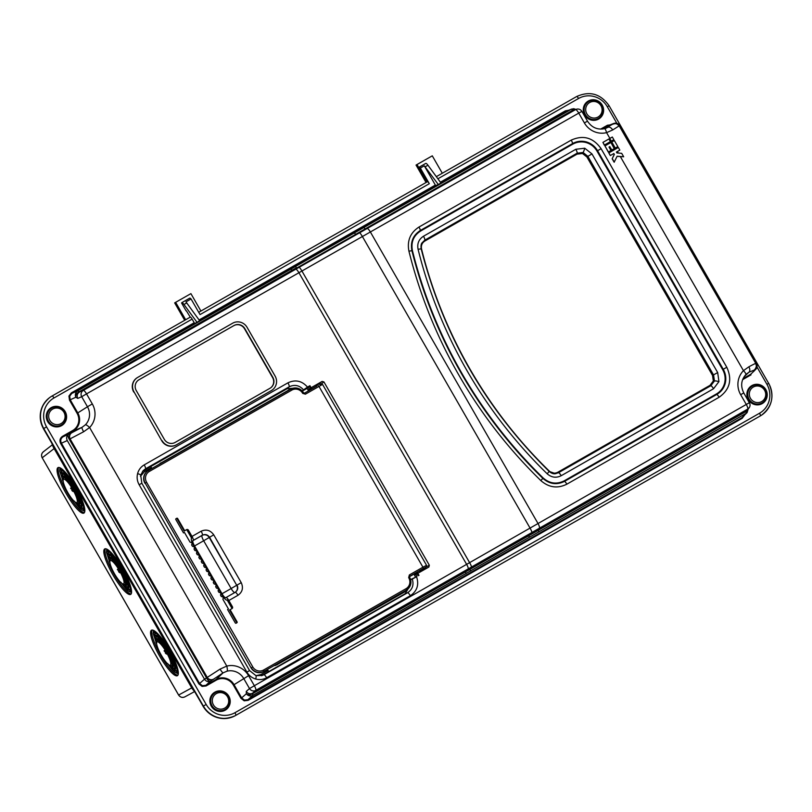 <?xml version="1.0" encoding="UTF-8"?>
<svg xmlns="http://www.w3.org/2000/svg" width="812" height="812" viewBox="0 0 812 812"><rect width="100%" height="100%" fill="white"/><g stroke="black" fill="none" stroke-linecap="round" stroke-linejoin="round"><path stroke-width="1.22" d="M166.196 651.904A13.398 2.943 60.3 0 1 169.627 665.18A13.398 2.943 60.3 0 1 161.263 655.122A13.398 2.943 60.3 0 1 156.675 642.505A13.398 2.943 60.3 0 1 166.196 651.904M119.445 570.603A13.398 2.943 60.3 0 1 122.886 583.879A13.398 2.943 60.3 0 1 114.512 573.83A13.398 2.943 60.3 0 1 109.935 561.214A13.398 2.943 60.3 0 1 119.445 570.603M156.645 643.764L155.457 639.846A16.747 3.674 60.3 0 1 155.539 639.348A16.747 3.674 60.3 0 1 167.424 651.102A16.747 3.674 60.3 0 1 171.718 667.687A16.747 3.674 60.3 0 1 171.403 667.576A16.078 3.532 -119.7 0 0 172.185 666.723A16.078 3.532 -119.7 0 0 167.505 653.051M109.894 562.462L108.706 558.544A16.747 3.674 60.3 0 1 108.788 558.057A16.747 3.674 60.3 0 1 120.683 569.801A16.747 3.674 60.3 0 1 124.977 586.396A16.747 3.674 60.3 0 1 124.662 586.274A16.078 3.532 -119.7 0 0 125.444 585.422A16.078 3.532 -119.7 0 0 120.765 571.749M156.675 644.017L154.31 636.659A20.097 4.415 60.3 0 1 154.392 636.202A20.097 4.415 60.3 0 1 168.663 650.29A20.097 4.415 60.3 0 1 173.809 670.204A20.097 4.415 60.3 0 1 173.545 670.113A19.427 4.263 -119.7 0 0 174.57 669.068A19.427 4.263 -119.7 0 0 168.947 652.604M109.924 562.716L107.56 555.367A20.097 4.415 60.3 0 1 107.641 554.9A20.097 4.415 60.3 0 1 121.912 568.999A20.097 4.415 60.3 0 1 127.068 588.903A20.097 4.415 60.3 0 1 126.794 588.812A19.427 4.263 -119.7 0 0 127.819 587.776A19.427 4.263 -119.7 0 0 122.196 571.313M156.706 644.21L153.163 633.482A23.447 5.146 60.3 0 1 153.245 633.045A23.447 5.146 60.3 0 1 156.32 632.375M177.94 675.168A26.126 5.735 60.3 0 1 160.766 655.446A26.126 5.735 60.3 0 1 152.169 630.051M109.955 562.909L106.413 552.19A23.447 5.146 60.3 0 1 106.494 551.744A23.447 5.146 60.3 0 1 109.569 551.084M131.189 593.866A26.126 5.735 60.3 0 1 114.025 574.155A26.126 5.735 60.3 0 1 105.418 548.75M169.261 649.803A26.177 5.745 -119.7 0 0 151.499 630.203A26.177 5.745 -119.7 0 0 159.629 656.106A26.177 5.745 -119.7 0 0 177.463 675.655A26.177 5.745 -119.7 0 0 169.261 649.803M122.51 568.512A26.177 5.745 -119.7 0 0 104.758 548.912A26.177 5.745 -119.7 0 0 112.878 574.805A26.177 5.745 -119.7 0 0 130.712 594.364A26.177 5.745 -119.7 0 0 122.51 568.512M72.694 489.311A13.398 2.943 60.3 0 1 76.135 502.587A13.398 2.943 60.3 0 1 67.772 492.529A13.398 2.943 60.3 0 1 63.184 479.912A13.398 2.943 60.3 0 1 72.694 489.311M63.143 481.161L61.966 477.243A16.747 3.674 60.3 0 1 62.037 476.756A16.747 3.674 60.3 0 1 73.933 488.499A16.747 3.674 60.3 0 1 78.226 505.094A16.747 3.674 60.3 0 1 77.911 504.983A16.078 3.532 -119.7 0 0 78.693 504.13A16.078 3.532 -119.7 0 0 74.014 490.458M63.174 481.414L60.809 474.066A20.097 4.415 60.3 0 1 60.89 473.599A20.097 4.415 60.3 0 1 75.161 487.697A20.097 4.415 60.3 0 1 80.317 507.612A20.097 4.415 60.3 0 1 80.043 507.51A19.427 4.263 -119.7 0 0 81.068 506.475A19.427 4.263 -119.7 0 0 75.455 490.012M63.204 481.607L59.662 470.889A23.447 5.146 60.3 0 1 59.743 470.442A23.447 5.146 60.3 0 1 62.818 469.783M84.438 512.575A26.126 5.735 60.3 0 1 67.274 492.854A26.126 5.735 60.3 0 1 58.667 467.458M75.77 487.21A26.177 5.745 -119.7 0 0 58.007 467.61A26.177 5.745 -119.7 0 0 66.127 493.503A26.177 5.745 -119.7 0 0 83.971 513.062A26.177 5.745 -119.7 0 0 75.77 487.21M166.49 651.051L166.582 651.305A16.078 3.532 -119.7 0 1 167.089 652.29M165.343 649.945L166.348 650.788L166.308 650.229L166.643 651.204L165.689 650.442L166.237 651.498L165.343 649.945L166.074 650.077M166.206 649.458L166.643 651.204M167.15 652.269L167.678 652.797L167.424 651.478L168.317 653.021L167.008 652.858L167.445 652.381M165.618 649.783A16.078 3.532 -119.7 0 0 156.645 639.521A16.078 3.532 -119.7 0 0 155.457 639.846M119.74 569.76L118.674 568.867L119.334 568.776M118.593 568.654L119.668 569.516L119.465 568.156L120.237 569.709L118.938 569.151L119.679 569.791M120.044 571.161L120.937 571.506L120.673 570.176L121.232 571.922L120.115 571.374L120.694 571.08M120.349 570.998A16.078 3.532 -119.7 0 0 119.79 570.024M118.877 568.491A16.078 3.532 -119.7 0 0 109.904 558.22A16.078 3.532 -119.7 0 0 108.706 558.544M166.582 649.143L167.353 650.199L167.607 648.747L168.226 650.199L167.587 650.585L167.11 649.184M168.916 652.33L167.851 651.437L168.51 651.346M167.769 651.224L168.845 652.087L168.642 650.737L169.414 652.29L168.114 651.721L168.855 652.361M168.074 651.041A19.427 4.263 -119.7 0 0 167.759 650.493M166.866 648.981A19.427 4.263 -119.7 0 0 155.792 636.202A19.427 4.263 -119.7 0 0 154.31 636.659M119.831 567.842L120.612 568.897L120.856 567.446L121.475 568.897L120.836 569.293L119.831 567.903L120.369 567.892M122.165 571.029L121.1 570.136L121.759 570.044M121.018 569.922L122.094 570.785L121.891 569.435L122.663 570.988L121.364 570.42L122.115 571.069M121.333 569.75A19.427 4.263 -119.7 0 0 121.008 569.192M120.115 567.679A19.427 4.263 -119.7 0 0 109.041 554.9A19.427 4.263 -119.7 0 0 107.56 555.367M169.109 649.316L168.815 649.783L168.206 649.103L167.81 648.331L168.348 648.382M170.236 651.539L169.332 651.062L169.779 650.716M178.041 670.407A23.447 5.146 60.3 0 1 175.91 672.722A23.447 5.146 60.3 0 1 175.676 672.64A22.777 5.004 -119.7 0 0 176.945 671.422A22.777 5.004 -119.7 0 0 169.982 651.437M169.556 650.676A22.777 5.004 -119.7 0 0 168.987 649.681M168.094 648.169A22.777 5.004 -119.7 0 0 154.93 632.883A22.777 5.004 -119.7 0 0 153.163 633.482M122.358 568.024L122.074 568.481L121.455 567.811L121.069 567.04L121.597 567.081M123.485 570.237L122.582 569.76L123.028 569.425M131.29 589.106A23.447 5.146 60.3 0 1 129.159 591.42A23.447 5.146 60.3 0 1 128.925 591.339A22.777 5.004 -119.7 0 0 130.194 590.121A22.777 5.004 -119.7 0 0 123.241 570.146M122.815 569.385A22.777 5.004 -119.7 0 0 122.247 568.39M121.353 566.877A22.777 5.004 -119.7 0 0 108.179 551.581A22.777 5.004 -119.7 0 0 106.413 552.19M72.989 488.459L71.923 487.565L72.583 487.474M71.842 487.352L72.918 488.215L72.715 486.865L73.486 488.418L72.187 487.85L72.928 488.499M73.293 489.869L74.186 490.204L73.922 488.885L74.826 490.428L73.516 490.265L73.943 489.788M73.598 489.697A16.078 3.532 -119.7 0 0 73.039 488.733M72.126 487.19A16.078 3.532 -119.7 0 0 63.153 476.918A16.078 3.532 -119.7 0 0 61.966 477.243M73.08 486.54L73.862 487.606L74.105 486.155L74.734 487.606L74.085 487.992L73.08 486.611L73.618 486.591M75.425 489.737L74.349 488.844L75.008 488.753M74.278 488.621L75.354 489.494L75.14 488.134L75.912 489.687L74.623 489.128L75.364 489.768M74.582 488.448A19.427 4.263 -119.7 0 0 74.257 487.9M73.364 486.388A19.427 4.263 -119.7 0 0 62.291 473.599A19.427 4.263 -119.7 0 0 60.809 474.066M75.384 487.149L74.846 485.789M76.744 488.936L75.831 488.459L76.287 488.124M84.539 507.815A23.447 5.146 60.3 0 1 82.408 510.119A23.447 5.146 60.3 0 1 82.185 510.048A22.777 5.004 -119.7 0 0 83.453 508.83A22.777 5.004 -119.7 0 0 76.49 488.844M76.064 488.083A22.777 5.004 -119.7 0 0 75.496 487.088M74.602 485.576A22.777 5.004 -119.7 0 0 61.438 470.28A22.777 5.004 -119.7 0 0 59.662 470.889M190.911 293.629L174.671 302.876L190.911 293.629L200.919 311.037M427.031 181.949L417.023 164.542L416.048 165.069L432.278 155.833L442.296 173.24M417.023 164.542L432.278 155.833M49.441 397.758A24.106 23.416 57.1 0 0 49.37 397.809A24.106 23.416 57.1 0 0 43.503 428.685L43.635 428.604A24.116 23.426 -122.9 0 1 50.882 396.743A24.116 23.426 -122.9 0 1 50.953 396.692A24.116 23.426 57.1 0 0 49.512 397.707A24.116 23.426 57.1 0 0 43.635 428.604L203.244 706.176A24.116 23.426 57.1 0 0 235.257 715.666A24.116 23.426 57.1 0 0 235.622 715.463L760.194 415.988A24.116 23.426 57.1 0 0 761.351 415.287A24.116 23.426 -122.9 0 1 761.28 415.328A24.116 23.426 -122.9 0 1 760.194 415.988L235.622 715.463L760.194 415.988M185.654 319.745L175.646 302.338M82.185 510.048C80.51 509.266 77.881 506.262 74.288 501.055M80.043 507.51L74.937 501.907A21.63 4.75 60.3 0 1 74.937 501.907M77.911 504.983L75.14 502.049M71.76 489.271L70.695 488.367L71.354 488.286M70.614 488.154L71.689 489.027L71.486 487.667L72.248 489.22L70.959 488.662L71.7 489.301M72.958 491.341L71.882 490.448L72.542 490.367M71.811 490.235L72.887 491.098L72.674 489.748L73.445 491.301L72.156 490.732L72.897 491.382M128.925 591.339C127.261 590.557 124.632 587.563 121.029 582.346M175.676 672.64C174.012 671.859 171.383 668.865 167.779 663.648M126.794 588.812L121.688 583.209A21.63 4.75 60.3 0 1 121.688 583.199M173.545 670.113L168.439 664.5A21.63 4.75 60.3 0 1 168.439 664.5M124.662 586.274L121.891 583.351M171.403 667.576L168.632 664.652M118.511 570.562L117.435 569.669L118.095 569.577M117.364 569.456L118.44 570.318L118.227 568.968L118.999 570.521L117.71 569.953L118.45 570.603M119.709 572.643L118.633 571.749L119.293 571.658M118.552 571.536L119.638 572.399L119.425 571.049L120.196 572.602L118.897 572.034L119.648 572.673M165.252 651.863L164.186 650.97L164.846 650.879M164.105 650.757L165.181 651.62L164.978 650.26L165.749 651.813L164.45 651.254L165.191 651.894M166.45 653.944L165.384 653.051L166.044 652.96M165.303 652.828L166.379 653.701L166.176 652.341L166.947 653.893L165.648 653.335L166.389 653.975M43.828 451.462C41.585 453.086 41.047 455.197 42.204 457.785L178.63 695.031C180.284 697.346 182.385 697.944 184.923 696.838L194.535 691.601M54.13 448.589L42.173 457.806C41.087 455.441 41.463 453.441 43.31 451.807L52.272 444.885M52.029 443.646L53.359 447.016L192.261 688.586L194.515 691.428M52.272 443.931L52.506 444.479M52.973 445.28L43.452 428.726L53.856 446.691L53.267 447.087L192.17 688.657L192.769 688.261L203.386 706.095L43.767 428.513L203.244 706.176A24.116 23.426 -122.9 0 0 235.622 715.463M426.067 182.497L416.048 165.069M184.689 320.293L174.671 302.876M72.674 489.748L73.11 490.326M72.775 490.519L73.11 491.493M71.101 487.85L71.913 488.245M71.578 488.438L71.913 489.413M73.587 489.078L74.734 490.184M72.339 487.048L73.151 487.433M72.806 487.636L73.141 488.611M74.765 488.316L75.577 488.712M75.242 488.905L75.577 489.89M73.628 486.195L74.724 487.332M74.318 485.738L75.404 486.469M119.049 571.222L119.861 571.618M119.516 571.821L119.851 572.795M117.852 569.151L118.664 569.537M118.329 569.74L118.664 570.714M120.48 570.531L121.14 571.678M119.465 568.156L119.902 568.735M119.557 568.928L119.892 569.912M121.516 569.618L122.328 570.014M121.983 570.207L122.318 571.181M120.379 567.486L121.465 568.633M121.069 567.04L122.145 567.771M165.831 652.543L166.612 652.919M166.267 653.112L166.602 654.096M164.603 650.442L165.415 650.838M165.069 651.031L165.404 652.016M167.231 651.833L167.891 652.98M168.642 650.737L169.079 651.305M168.734 651.498L169.069 652.483M167.12 648.788L168.216 649.925M167.81 648.331L168.896 649.072M68.929 396.063L71.344 392.886L71.801 393.384L69.69 396.165L70.187 399.697L77.779 412.912L87.463 406.751L81.687 396.713L77.79 398.408L75.841 397.241L69.487 400.103L68.929 396.063L69.69 396.165M202.107 686.424L198.889 683.907L199.59 683.501L202.391 685.714L205.872 685.298L216.033 679.502L223.117 672.833L210.531 681.217L205.872 685.298L206.075 685.967L202.107 686.424L202.391 685.714M744.543 415.226L742.158 418.322L248.137 700.35L244.168 700.817L240.951 698.29L241.641 697.884L244.453 700.096L247.934 699.69L741.945 417.662L747.111 412.567L748.238 408.822M296.512 388.014L287.143 388.684L150.788 466.535L151.184 467.864L144.343 471.772L140.466 476.279M142.486 471.457L150.778 466.545L151.895 468.463M426.351 566.867L429.335 565.223L428.878 567.03L417.063 573.749L422.879 570.42L422.149 569.385L419.246 571.161M256.074 675.726L263.88 674.762L407.583 592.73C412.486 589.421 414.049 584.853 412.273 579.047L416.556 576.743C419.195 584.772 417.124 591.095 410.344 595.714L266.64 677.746C263.2 679.644 259.556 680.07 255.709 679.025C251.893 677.868 248.949 675.554 246.878 672.082L139.146 484.734C137.187 481.201 136.67 477.497 137.593 473.629C138.639 469.793 140.852 466.88 144.231 464.88L287.935 382.838C295.365 379.346 301.891 380.767 307.494 387.091L309.93 385.7L311.087 387.72L310.397 388.248L316.254 384.989L316.842 386.106L313.808 387.821M144.231 464.88A4.019 0.954 60.3 0 1 145.47 468.849L143.206 470.615L140.649 475.203A4.019 0.71 14.4 0 0 140.689 475.142L143.206 470.615M246.878 672.082L249.568 670.59L141.836 483.241L139.146 484.734M586.416 141.938C581.565 140.618 576.946 141.166 572.582 143.562L572.805 144.14L420.565 231.055C413.541 235.622 410.821 242.138 412.425 250.603A465.641 452.396 57.1 0 0 543.167 477.963C549.653 483.617 556.667 484.581 564.208 480.846L716.448 393.942C720.589 391.485 723.299 387.913 724.578 383.223C725.715 378.504 725.075 373.967 722.67 369.643L723.259 369.298L597.581 150.738C594.973 146.343 591.258 143.409 586.416 141.938L586.193 142.567C581.493 141.298 577.027 141.826 572.805 144.14M716.448 393.942L716.823 394.409C721.107 391.892 723.908 388.197 725.228 383.345C726.405 378.463 725.755 373.774 723.259 369.298L726.781 367.247C732.424 379.6 729.856 389.608 719.097 397.261L566.847 484.175C557.57 488.783 548.912 487.596 540.863 480.602A469.884 456.517 -122.9 0 1 408.933 251.182C406.944 240.758 410.293 232.709 418.982 227.035L571.232 140.121C583.29 134.741 593.247 137.593 601.103 148.697L726.781 367.247M421.905 243.062L424.656 240.362L576.845 153.488L582.783 152.788L587.594 156.564L713.23 375.053L714.063 381.102L710.459 385.852L555.712 473.64M712.54 375.459L586.903 156.97L582.508 153.498L577.048 154.138L424.869 241.022C422.007 242.879 420.9 245.539 421.55 248.99A454.923 441.982 57.1 0 0 549.247 471.051C551.896 473.355 554.748 473.751 557.824 472.239L710.003 385.355L713.322 380.99L712.54 375.459L717.676 372.556L718.945 381.61L713.525 388.755L561.204 475.71C556.179 478.197 551.5 477.547 547.176 473.782L549.176 471.417L555.581 473.66L558.483 472.716A4.019 0.954 60.3 0 1 561.204 475.71M557.824 472.239L558.483 472.716L710.804 385.751L714.458 380.98L713.565 374.951L587.837 156.3L583.067 152.483L577.088 153.214L424.767 240.179L421.956 242.961L421.073 248.502M586.903 156.97L591.948 153.904L717.676 372.556M710.003 385.355L710.804 385.751A4.019 0.954 60.3 0 1 713.525 388.755M71.344 392.886L194.21 322.74L192.119 319.106L53.968 397.971A21.437 20.828 57.1 0 0 46.558 426.879L43.767 428.513A24.116 23.426 -122.9 0 1 51.014 396.652A24.116 23.426 -122.9 0 1 52.1 395.992L190.252 317.127A2.68 0.629 60.3 0 1 190.262 317.116L186.415 310.844A4.689 1.106 60.3 0 1 186.08 310.823L181.604 303.038A4.689 1.106 60.3 0 1 181.786 302.683L189.693 298.166A4.689 1.106 60.3 0 1 191.053 298.968L185.968 301.871L199.661 320.76L71.801 393.384L77.729 390.805A2.68 0.629 60.3 0 1 78.987 391.881L296.502 267.716L295.426 266.539L571.425 109.194A2.68 0.589 62.5 0 1 572.602 110.32L572.531 110.361A2.68 0.629 -119.7 0 0 571.272 109.285L565.812 111.356L440.784 182.741M181.786 302.683A4.689 1.106 60.3 0 1 183.969 304.49L197.001 322.283M424.29 165.81L435.364 185.065L435.831 185.562L438.307 184.517L424.29 165.81L420.332 168.074A4.689 1.106 -119.7 0 0 418.972 167.272A4.689 1.106 -119.7 0 0 418.799 167.627L427.447 181.715A2.68 0.629 60.3 0 1 429.315 183.695L200.036 314.589L191.053 298.968M418.972 167.272L425.762 163.405A4.689 1.106 60.3 0 1 427.944 165.212L440.977 182.994L438.307 184.517M420.332 168.074L429.315 183.695M623.677 156.777L621.687 153.326L616.927 152.94L616.42 152.057L619.84 150.108L618.328 147.469L608.797 152.93L610.309 155.559L613.73 153.61L614.227 154.483L612.157 158.776L614.146 162.227L617.13 156.239L623.677 156.777L617.079 156.34M604.94 145.906L608.289 152.047L610.989 150.494L609.02 147.073L609.741 146.667L611.71 150.098L614.268 148.637L610.918 142.486L604.94 145.906L608.421 151.966L610.989 150.494M602.92 142.394L604.301 145.115L610.411 141.613L608.898 138.974L602.92 142.394L604.432 145.023L610.411 141.613M611.131 141.207L613.831 139.654L612.319 137.025L609.751 138.487L611.131 141.207L613.831 139.654M615.12 148.139L617.82 146.596L614.339 140.537L611.771 141.998L615.12 148.139L617.82 146.596M744.096 376.748L748.887 372.251L745.863 374.545A4.689 1.086 -135.6 0 0 743.447 370.658L748.887 366.791C754.338 363.857 756.561 362.883 755.546 363.888M604.564 128.682L612.542 124.266A4.689 4.578 68.2 0 1 613.09 124.003C615.547 124.134 614.379 121.617 619.241 125.931L755.85 363.502M618.805 126.093L612.695 129.961L606.584 132.64A4.689 1.056 -103.8 0 0 604.524 128.692L604.524 128.692A4.689 1.056 -103.8 0 0 604.493 128.702M151.184 467.864L151.621 468.615M186.811 529.81L191.642 538.214M227.177 600.027L231.988 608.381M267.158 669.555L268.701 671.625L405.066 593.775L410.527 584.914M255.709 679.025A4.019 0.639 -74 0 0 256.013 675.685L260.946 674.528L267.777 670.631M410.608 579.575L416.556 576.743M412.273 579.047L409.796 580.093M415.439 576.814L414.485 575.16L417.997 573.16M422.737 570.45L424.95 569.192L425.407 567.385M320.293 384.583L318.497 384.066L322.141 381.417L311.087 387.72M302.338 391.09L307.088 388.38L308.032 390.034L311.503 388.055M316.335 385.294L318.497 384.066M53.968 397.971A2.68 0.629 60.3 0 0 52.11 395.992A2.68 0.629 60.3 0 1 52.11 395.992L190.262 317.116A2.68 0.629 60.3 0 1 192.119 319.106M78.987 391.881L78.916 391.922A2.68 0.68 -122 0 0 77.576 390.897L295.426 266.539M742.158 418.322L741.945 417.662L746.116 413.338L252.705 695.448C250.177 696.463 248.056 695.904 246.34 693.763L246.269 691.408L249.507 688.566L243.732 678.517A15.225 14.789 57.1 0 0 227.066 671.169L223.117 672.833A4.689 0.721 59 0 1 220.082 669.108L226.781 666.073A4.689 1.056 76.4 0 1 227.066 671.169M429.335 565.223L323.937 381.934L321.45 383.731M418.982 575.353L417.825 573.333M322.141 381.417L323.937 381.934M176.174 444.935L271.411 390.552L176.174 444.935A10.718 10.414 -122.9 0 1 161.791 440.804L134.01 391.861L161.791 440.804M133.736 392.034A10.718 10.414 -122.9 0 1 137.096 377.783M271.756 390.339A10.718 10.414 -122.9 0 1 271.147 390.724M609.893 138.405L606.584 132.64A20.198 19.62 -122.9 0 1 584.376 122.906L578.753 113.112L581.889 111.386A4.689 4.689 0 0 0 576.155 109.336L573.373 110.391A4.689 4.598 69.2 0 0 572.744 110.686L79.403 392.094A4.689 4.507 66.5 0 0 77.79 398.408M748.156 408.903L745.852 411.623A2.68 0.589 58 0 1 746.269 413.247L746.116 413.338A2.68 0.629 -119.7 0 0 745.792 411.664L747.72 409.096L255.8 690.362L252.552 693.215L745.599 411.298A4.689 4.598 43.9 0 0 746.604 410.517L748.725 408.314A4.689 4.689 0 0 0 749.415 402.722L746.279 404.457L740.656 394.673A20.198 19.62 -122.9 0 1 743.447 370.658L620.358 156.604M606.493 128.052L604.524 128.692C597.358 130.021 591.694 127.514 587.512 121.171L584.376 122.906M198.889 683.907L60.677 443.535C59.357 440.571 59.966 438.165 62.524 436.318L72.684 430.512A12.759 12.393 57.1 0 0 77.089 413.308L77.779 412.912A13.428 13.043 -122.9 0 1 73.141 431.01L81.971 427.376L85.402 424.808A4.689 1.086 44.1 0 1 89.604 427.528L83.616 431.771L69.294 439.282C67.822 436.917 67.589 435.283 68.594 434.379C66.584 435.811 66.117 437.81 67.183 440.398M158.969 464.423L287.539 390.724L160.674 463.155A2.68 0.629 -119.7 0 0 160.603 463.49M288.158 390.166L290.767 389.181M407.157 589.563L404.305 592.151L275.238 665.546M276.009 664.51A2.68 0.629 -119.7 0 0 276.679 664.886L404.305 592.151M277.186 664.723L273.654 665.85M158.858 464.484L161.04 462.738M187.237 529.932L191.886 538.001M227.472 599.895L232.1 607.944M267.442 669.403L268.711 671.615L261.434 675.757M406.122 590.222L403.544 592.466A2.68 0.629 -119.7 0 1 402.874 592.08M287.468 391.059A2.68 0.629 -119.7 0 1 287.539 390.724L289.488 389.912M307.088 388.38L309.93 385.7M307.494 387.091L302.125 390.866M722.67 369.643L596.993 151.083C594.455 146.82 590.862 143.988 586.193 142.567M547.176 473.782A459.693 446.61 -122.9 0 1 418.068 249.264C417.003 243.62 418.809 239.276 423.499 236.231A4.019 0.954 60.3 0 1 424.767 240.179L424.869 241.022M303.394 389.689C299.273 385.233 294.533 384.279 289.173 386.816L145.47 468.849L143.937 470.442L144.343 471.772M576.155 109.336A4.689 4.598 69.2 0 0 575.525 109.63A4.689 1.106 -119.7 0 1 578.753 113.112L86.539 393.881L92.304 403.919A19.904 19.336 -122.9 0 1 89.604 427.528L226.781 666.073A19.904 19.336 -122.9 0 1 248.584 675.685L254.359 685.724L746.279 404.457A4.689 1.106 -119.7 0 1 747.72 409.096A4.689 4.598 43.9 0 0 748.725 408.314M72.684 430.512L73.141 431.01L62.991 436.815C60.748 438.429 60.21 440.54 61.367 443.129L199.59 683.501L204.492 679.197L220.082 669.108M262.459 675.432L256.013 675.685A4.019 0.639 -74 0 0 255.932 675.685M418.068 249.264L421.144 248.868M423.499 236.231L575.82 149.276A4.019 0.954 60.3 0 1 577.088 153.214L577.048 154.138M571.232 140.121A4.019 0.954 -119.7 0 1 572.582 143.562L420.342 230.476C413.075 235.206 410.273 241.935 411.928 250.685A466.25 452.984 57.1 0 0 542.832 478.339C549.541 484.185 556.799 485.18 564.584 481.323L716.823 394.409A4.019 0.954 60.3 0 1 719.097 397.261M266.64 677.746A4.019 0.954 -119.7 0 0 263.88 674.762L261.86 675.533L260.946 674.528M134.01 391.861A10.718 10.414 57.1 0 1 137.705 377.407L232.679 323.186A10.718 10.414 57.1 0 1 247.061 327.317L275.116 376.098A10.718 10.414 57.1 0 1 271.888 390.257L271.624 390.43M244.798 328.606L272.852 377.387A8.039 7.805 -122.9 0 1 270.071 388.227L175.108 442.438A8.039 7.805 -122.9 0 1 164.318 439.343L136.264 390.572A8.039 7.805 -122.9 0 1 139.045 379.722L234.008 325.51A8.039 7.805 -122.9 0 1 244.798 328.606L244.534 328.779A8.039 7.805 57.1 0 0 233.744 325.683L138.781 379.894A8.039 7.805 57.1 0 0 138.547 380.036M270.305 388.095A8.039 7.805 57.1 0 0 272.588 377.56L244.534 328.779M162.055 440.632A10.718 10.414 57.1 0 0 176.448 444.763M296.776 268.011L572.531 110.361M745.792 411.664L252.532 693.692A2.68 0.629 60.3 0 1 252.857 695.366L247.934 699.69L248.137 700.35M756.033 363.857L756.551 363.593M619.627 125.474L619.12 125.728M77.576 390.897C75.425 392.561 74.836 394.673 75.841 397.241C75.496 395.109 76.521 393.333 78.916 391.922L83.311 390.399L575.525 109.63L572.602 110.32L575.535 109.569M246.269 691.408A4.689 4.496 -131.2 0 0 252.552 693.215L252.461 693.732C250.035 695.082 247.995 695.092 246.34 693.763L241.641 697.884L234.049 684.678L248.584 675.685M743.051 378.636L750.765 374.23L755.82 369.247L756.672 363.705L756.073 363.949M753.363 371.794L755.82 369.247C757.17 368.08 757.454 366.232 756.672 363.705L619.576 125.302C617.82 123.099 615.689 122.571 613.141 123.739L602.027 129.088M754.744 369.612A4.689 4.567 45.8 0 1 754.652 369.704L754.652 369.704A4.689 4.567 45.8 0 1 753.759 370.384L754.774 370.069L756.449 366.415M753.759 370.384L753.952 370.191A4.689 4.567 45.8 0 0 754.845 369.511L754.845 369.511A4.689 4.567 45.8 0 0 754.856 369.501C755.728 367.613 757.2 368.952 755.85 363.492L755.85 363.492M753.952 370.191L748.887 372.251A4.689 2.771 -118.2 0 0 748.887 366.791M746.269 413.247L747.111 412.567L748.014 407.878M204.594 679.35C206.289 681.583 208.268 682.202 210.531 681.217C209.212 681.572 207.892 680.517 206.593 678.05L204.492 679.197L67.274 440.561L60.677 443.535M62.524 436.318L62.991 436.815L71.568 432.826A4.689 4.537 67.1 0 0 69.923 439.17L206.999 677.553A4.689 4.527 47.6 0 0 213.312 679.339M71.568 432.826L71.832 432.715A4.689 4.537 67.1 0 0 70.187 439.048L207.222 677.36A4.689 4.527 47.6 0 0 213.536 679.147M255.8 690.362A4.689 4.496 -131.2 0 1 249.507 688.566L254.359 685.724A4.689 1.106 -119.7 0 1 255.8 690.362M252.532 693.692L252.461 693.732A2.68 0.68 62.6 0 1 252.705 695.448M616.724 123.84L613.791 123.434L607.873 125.738L607.417 125.241L611.395 124.774M619.059 125.647L619.576 125.302L618.206 123.891L613.791 123.434M612.969 124.053A4.689 4.578 68.2 0 0 612.847 124.104L612.847 124.104A4.689 4.578 68.2 0 0 612.299 124.368L613.141 123.739M575.86 109.447L571.902 108.991L565.812 111.356L565.355 110.858L568.603 110.239M575.901 109.427L573.769 108.706L571.425 109.194M612.695 129.961A4.689 2.771 -120.5 0 0 608.026 127.291L604.808 128.621M71.832 432.715L81.971 427.376A4.689 0.721 61 0 0 83.616 431.771M83.311 390.399A4.689 4.507 66.5 0 0 81.687 396.713L86.539 393.881A4.689 1.106 60.3 0 0 83.311 390.399M311.402 387.872L308.032 390.034M308.215 387.324L309.24 389.131M309.281 386.319L310.397 388.248M418.018 573.181L414.485 575.16M418.17 575.698L417.063 573.749M416.84 576.236L415.805 574.439M609.751 138.487L611.274 141.126M616.42 152.057L619.84 150.108M608.929 152.839L610.309 155.559M610.441 155.478L613.73 153.61M613.862 153.519L614.227 154.483M614.359 154.402L612.157 158.776M612.289 158.695L614.278 162.146M611.771 141.998L615.263 148.058M609.741 146.667L611.842 150.007L614.4 148.545M609.02 147.073L609.873 146.586M417.429 572.206L409.502 576.632M227.624 609.619L228.497 609.051L227.593 609.568L235.277 622.926A0.67 0.65 -122.9 0 0 236.18 623.18L236.85 622.794A0.67 0.65 -122.9 0 0 237.084 621.89L230.07 609.7L231.999 608.604A1.34 1.299 -122.9 0 0 232.455 606.797L228.842 600.504A4.019 0.954 -119.7 0 0 226.051 597.53L225.746 597.703A5.359 1.269 60.3 0 1 222.021 593.734L231.146 588.527L203.67 540.751L194.555 545.958L222.021 593.734M231.704 608.767A1.34 1.299 57.1 0 0 231.927 607.143L228.334 600.89L227.096 600.078A8.039 1.898 60.3 0 1 221.514 594.12L193.997 546.263A8.039 1.898 60.3 0 1 191.561 538.285L191.439 536.732L187.846 530.49A1.34 1.299 57.1 0 0 186.049 529.972L184.131 531.068L177.117 518.878A0.67 0.65 57.1 0 0 176.214 518.614L176.072 518.655A0.67 0.65 -122.9 0 1 176.072 518.655A0.67 0.65 -122.9 0 0 175.839 519.558L183.522 532.916L184.425 532.398L189.835 541.807A1.076 1.045 -122.9 0 0 190.779 542.355A1.208 1.167 57.1 0 1 191.845 544.202A1.076 1.045 -122.9 0 0 191.835 545.299L192.241 545.989A1.076 1.045 -122.9 0 0 193.185 546.537A1.208 1.167 57.1 0 1 194.251 548.384A1.076 1.045 -122.9 0 0 194.241 549.47L194.647 550.171A1.076 1.045 -122.9 0 0 195.59 550.719A1.208 1.167 57.1 0 1 196.656 552.566A1.076 1.045 -122.9 0 0 196.646 553.652L197.042 554.352A1.076 1.045 -122.9 0 0 197.996 554.9A1.208 1.167 57.1 0 1 199.062 556.748A1.076 1.045 -122.9 0 0 199.052 557.834L199.447 558.534A1.076 1.045 -122.9 0 0 200.402 559.082A1.208 1.167 57.1 0 1 201.457 560.919A1.076 1.045 -122.9 0 0 201.457 562.016L201.853 562.716A1.076 1.045 -122.9 0 0 202.807 563.264A1.208 1.167 57.1 0 1 203.863 565.101A1.076 1.045 -122.9 0 0 203.863 566.197L204.259 566.898A1.076 1.045 -122.9 0 0 205.213 567.446A1.208 1.167 57.1 0 1 206.268 569.283A1.076 1.045 -122.9 0 0 206.258 570.379L206.664 571.08A1.076 1.045 -122.9 0 0 207.608 571.628A1.208 1.167 57.1 0 1 208.674 573.465A1.076 1.045 -122.9 0 0 208.664 574.561L209.07 575.261A1.076 1.045 -122.9 0 0 210.014 575.799A1.208 1.167 57.1 0 1 211.079 577.647A1.076 1.045 -122.9 0 0 211.069 578.743L211.475 579.443A1.076 1.045 -122.9 0 0 212.419 579.981A1.208 1.167 57.1 0 1 213.485 581.828A1.076 1.045 -122.9 0 0 213.475 582.925L213.871 583.615A1.076 1.045 -122.9 0 0 214.825 584.163A1.208 1.167 57.1 0 1 215.89 586.01A1.076 1.045 -122.9 0 0 215.88 587.106L216.276 587.797A1.076 1.045 -122.9 0 0 217.23 588.345A1.208 1.167 57.1 0 1 218.286 590.192A1.076 1.045 -122.9 0 0 218.286 591.288L218.682 591.978A1.076 1.045 -122.9 0 0 219.636 592.527A1.208 1.167 57.1 0 1 220.691 594.374A1.076 1.045 -122.9 0 0 220.691 595.47L221.087 596.16A1.076 1.045 -122.9 0 0 222.041 596.708A1.208 1.167 57.1 0 1 223.097 598.556A1.076 1.045 -122.9 0 0 223.087 599.652L228.497 609.051M304.47 393.201L316.842 386.096M311.321 387.73L311.94 388.897L304.338 393.241M406.7 589.867A9.379 9.115 -122.9 0 1 406.152 590.212L263.697 671.534L406.152 590.212M263.697 671.534A9.379 9.115 -122.9 0 1 251.111 667.921L145.186 483.089L251.111 667.921M144.922 483.262A9.379 9.115 -122.9 0 1 147.875 470.787M236.485 623.007A0.67 0.65 57.1 0 0 236.556 622.236L229.542 610.045L230.07 609.7M176.752 518.269A0.67 0.65 -122.9 0 1 177.645 518.533L177.117 518.878M186.049 529.972L184.659 530.723L177.645 518.533M186.587 529.627A1.34 1.299 -122.9 0 1 188.384 530.145L187.846 530.49M194.555 545.958A5.359 1.269 60.3 0 1 192.931 540.64L193.215 540.416A4.019 0.954 -119.7 0 0 191.997 536.427L188.384 530.145M322.405 384.482L318.984 386.431L422.93 567.202L426.422 565.375M422.189 569.445L425.965 567.182A1.34 1.299 52.9 0 0 426.107 567.091L426.544 565.274L322.537 384.401L320.628 383.954A1.34 1.299 -118.7 0 1 320.659 383.934M191.997 536.427L201.143 531.21C206.207 528.998 210.409 530.206 213.729 534.824L241.225 582.64C243.539 587.837 242.463 592.049 237.987 595.287A4.019 0.954 -119.7 0 0 235.196 592.313L234.861 592.496A5.359 5.187 61.2 0 0 236.718 585.269L209.547 537.26C207.659 534.621 205.263 533.931 202.361 535.199L193.215 540.416M226.051 597.53L235.196 592.313C237.764 590.456 238.383 588.05 237.053 585.087L241.225 582.64M213.729 534.824L209.242 537.493A5.359 5.187 53.4 0 0 202.046 535.433L202.361 535.199A4.019 0.954 60.3 0 0 201.143 531.21M184.131 531.068L184.659 530.723M426.107 567.091L425.6 567.436M409.37 574.947L409.563 577.17L408.669 577.657L409.37 574.947L422.93 567.202L423.336 568.532L409.644 576.378M146.586 482.267L145.186 483.089A9.379 9.115 -122.9 0 1 148.423 470.442L290.879 389.121A9.379 9.115 -122.9 0 1 303.465 392.724L302.602 393.201A8.039 7.805 57.1 0 0 291.812 390.105L149.367 471.427A8.039 7.805 57.1 0 0 146.586 482.267L252.776 666.936A8.039 7.805 57.1 0 0 263.565 670.032L406.01 588.7A8.039 7.805 57.1 0 0 408.791 577.86L408.669 577.657M172.235 665.251A14.545 3.197 60.3 0 1 171.109 665.627L169.627 665.18M156.797 642.008A14.931 3.278 60.3 0 1 157.487 639.917M156.675 642.505L157.051 641.003A14.545 3.197 60.3 0 1 157.944 640.232M125.484 583.95A14.545 3.197 60.3 0 1 124.358 584.325L122.886 583.879M110.056 560.716A14.931 3.278 60.3 0 1 110.747 558.626M109.935 561.214L110.3 559.712A14.545 3.197 60.3 0 1 111.193 558.93M155.539 639.348L155.904 637.846A17.894 3.928 60.3 0 1 157.152 636.912M174.651 667.545A17.894 3.928 60.3 0 1 173.2 668.134L171.718 667.687M174.671 668.174A18.28 4.009 60.3 0 1 172.103 667.809M108.788 558.057L109.153 556.555A17.894 3.928 60.3 0 1 110.402 555.611M127.9 586.244A17.894 3.928 60.3 0 1 126.459 586.843L124.977 586.396M127.92 586.873A18.28 4.009 60.3 0 1 125.352 586.508M154.392 636.202L154.757 634.7A21.244 4.659 60.3 0 1 156.361 633.593M177.057 669.829A21.244 4.659 60.3 0 1 175.29 670.651L173.809 670.204M177.057 670.55A21.63 4.75 60.3 0 1 174.093 670.286M107.641 554.9L108.006 553.398A21.244 4.659 60.3 0 1 109.61 552.302M130.306 588.527A21.244 4.659 60.3 0 1 128.55 589.35L127.068 588.903M130.316 589.248A21.63 4.75 60.3 0 1 127.352 588.994M153.245 633.045L153.61 631.543A24.593 5.4 60.3 0 1 154.026 630.66M156.746 644.464A24.979 5.481 60.3 0 1 155.874 642.373M153.285 632.842A24.979 5.481 60.3 0 1 153.712 630.498M106.494 551.744L106.859 550.242A24.593 5.4 60.3 0 1 107.275 549.369M110.006 563.173A24.979 5.481 60.3 0 1 109.123 561.072M106.545 551.551A24.979 5.481 60.3 0 1 106.971 549.196M78.744 502.648A14.545 3.197 60.3 0 1 77.617 503.024L76.135 502.587M63.306 479.415A14.931 3.278 60.3 0 1 63.996 477.324M63.184 479.912L63.549 478.41A14.545 3.197 60.3 0 1 64.442 477.629M62.037 476.756L62.402 475.253A17.894 3.928 60.3 0 1 63.651 474.309M81.149 504.952A17.894 3.928 60.3 0 1 79.708 505.541L78.226 505.094M81.17 505.582A18.28 4.009 60.3 0 1 78.602 505.206M60.89 473.599L61.265 472.097A21.244 4.659 60.3 0 1 62.859 471.001M83.555 507.236A21.244 4.659 60.3 0 1 81.799 508.058L80.317 507.612M83.565 507.947A21.63 4.75 60.3 0 1 80.601 507.693M59.743 470.442L60.118 468.95A24.593 5.4 60.3 0 1 60.524 468.067M63.255 481.871A24.979 5.481 60.3 0 1 62.382 479.78M59.794 470.249A24.979 5.481 60.3 0 1 60.22 467.905M42.204 457.795L178.599 695.052L191.733 687.886M193.54 689.733L203.112 706.267A24.106 23.416 57.1 0 0 235.115 715.748A24.106 23.416 57.1 0 0 235.186 715.707M84.844 511.012A24.979 5.481 60.3 0 1 82.601 510.18M76.084 503.592A24.979 5.481 60.3 0 1 74.582 501.613M84.854 510.657A24.593 5.4 60.3 0 1 83.89 510.565L82.408 510.119M60.961 473.315A21.63 4.75 60.3 0 1 62.25 470.635M62.128 476.37A18.28 4.009 60.3 0 1 63.123 473.975M78.774 503.196A14.931 3.278 60.3 0 1 76.622 502.729M131.585 592.303A24.979 5.481 60.3 0 1 129.352 591.481M122.835 584.894A24.979 5.481 60.3 0 1 121.323 582.914M131.605 591.958A24.593 5.4 60.3 0 1 130.641 591.867L129.159 591.42M178.335 673.605A24.979 5.481 60.3 0 1 176.092 672.772M169.576 666.185A24.979 5.481 60.3 0 1 168.074 664.206M178.346 673.249A24.593 5.4 60.3 0 1 177.381 673.158L175.91 672.722M107.712 554.616A21.63 4.75 60.3 0 1 108.991 551.927M154.463 635.908A21.63 4.75 60.3 0 1 155.742 633.228M108.879 557.671A18.28 4.009 60.3 0 1 109.864 555.266M155.63 638.963A18.28 4.009 60.3 0 1 156.614 636.567M125.525 584.498A14.931 3.278 60.3 0 1 123.373 584.031M172.266 665.789A14.931 3.278 60.3 0 1 170.114 665.322M43.513 428.706L43.452 428.726C37.728 416.759 39.697 406.457 49.37 397.809L49.512 397.707M192.282 688.606L192.799 688.332M762.478 402.661L762.529 402.62C772.841 396.652 762.448 379.63 752.409 386.045L751.973 386.309A9.714 9.44 -122.9 0 1 765.32 389.567A9.714 9.44 -122.9 0 1 762.092 402.884A9.714 9.44 -122.9 0 1 749.192 399.372A9.714 9.44 -122.9 0 1 751.973 386.309A9.714 9.44 57.1 0 0 751.922 386.35A9.714 9.44 57.1 0 0 749.131 399.402A9.714 9.44 57.1 0 0 762.478 402.661A9.714 9.44 57.1 0 0 762.498 402.64M762.245 403.584A10.383 10.089 -122.9 0 1 748.299 399.585A10.383 10.089 -122.9 0 1 751.892 385.588A10.383 10.089 -122.9 0 1 765.828 389.587A10.383 10.089 -122.9 0 1 762.245 403.584M588.324 101.784A9.714 9.44 57.1 0 0 588.304 101.804A9.714 9.44 57.1 0 0 585.513 114.868A9.714 9.44 57.1 0 0 598.86 118.116A9.714 9.44 57.1 0 0 598.88 118.095A9.714 9.44 -122.9 0 1 585.574 114.827A9.714 9.44 -122.9 0 1 588.791 101.51A9.714 9.44 -122.9 0 1 601.702 105.022A9.714 9.44 -122.9 0 1 598.911 118.085C609.223 112.117 598.83 95.085 588.791 101.5L588.304 101.804M598.627 119.049A10.383 10.089 -122.9 0 1 584.681 115.05A10.383 10.089 -122.9 0 1 588.274 101.043A10.383 10.089 -122.9 0 1 602.21 105.042A10.383 10.089 -122.9 0 1 598.627 119.049M214.926 692.9A9.714 9.44 57.1 0 0 214.906 692.92A9.714 9.44 57.1 0 0 212.115 705.983A9.714 9.44 57.1 0 0 225.462 709.231A9.714 9.44 57.1 0 0 225.482 709.211L225.513 709.201A9.714 9.44 -122.9 0 1 212.176 705.943A9.714 9.44 -122.9 0 1 215.393 692.626A9.714 9.44 -122.9 0 1 228.304 696.138A9.714 9.44 -122.9 0 1 225.513 709.201C235.825 703.233 225.431 686.201 215.393 692.616L214.906 692.92M225.228 710.165A10.383 10.089 -122.9 0 1 211.282 706.166A10.383 10.089 -122.9 0 1 214.875 692.159A10.383 10.089 -122.9 0 1 228.811 696.158A10.383 10.089 -122.9 0 1 225.228 710.165M51.308 408.365A9.714 9.44 57.1 0 0 51.288 408.375A9.714 9.44 57.1 0 0 48.497 421.438A9.714 9.44 57.1 0 0 61.844 424.686A9.714 9.44 57.1 0 0 61.864 424.676L61.895 424.656A9.714 9.44 -122.9 0 1 48.558 421.408A9.714 9.44 -122.9 0 1 51.775 408.081A9.714 9.44 -122.9 0 1 64.686 411.603A9.714 9.44 -122.9 0 1 61.895 424.656C72.207 418.687 61.813 401.656 51.775 408.081L51.288 408.375M61.61 425.62A10.383 10.089 -122.9 0 1 47.664 421.621A10.383 10.089 -122.9 0 1 51.257 407.624A10.383 10.089 -122.9 0 1 65.193 411.623A10.383 10.089 -122.9 0 1 61.61 425.62M244.168 700.817L244.453 700.096M224.68 708.125A8.374 8.14 57.1 0 0 227.563 696.838A8.374 8.14 57.1 0 0 216.327 693.61A8.374 8.14 57.1 0 0 213.434 704.907A8.374 8.14 57.1 0 0 224.68 708.125M61.052 423.59A8.374 8.14 57.1 0 0 63.945 412.293A8.374 8.14 57.1 0 0 52.709 409.065A8.374 8.14 57.1 0 0 49.816 420.362A8.374 8.14 57.1 0 0 61.052 423.59M761.697 401.554A8.374 8.14 57.1 0 0 764.579 390.257A8.374 8.14 57.1 0 0 753.343 387.04A8.374 8.14 57.1 0 0 750.45 398.327A8.374 8.14 57.1 0 0 761.697 401.554M598.068 117.009A8.374 8.14 57.1 0 0 600.961 105.722A8.374 8.14 57.1 0 0 589.725 102.495A8.374 8.14 57.1 0 0 586.832 113.792A8.374 8.14 57.1 0 0 598.068 117.009M137.593 473.629A4.019 0.71 14.4 0 1 140.689 475.142L141.836 483.241M724.578 383.223L725.228 383.345M582.508 153.498L582.783 152.788M713.322 380.99L714.063 381.102M575.82 149.276L584.741 148.22L591.948 153.904M584.741 148.22A4.019 0.639 106 0 1 583.067 152.483M718.945 381.61A4.019 0.71 -165.6 0 0 714.458 380.98M186.78 302.886L183.969 304.49M425.133 166.815L427.944 165.212M618.318 153.052L617.424 151.499M611.913 141.917L611.416 141.044M367.186 228.568A4.689 1.106 -119.7 0 1 370.414 232.059L537.94 523.395A4.689 1.106 -119.7 0 1 539.381 528.033M615.902 148.85L615.405 147.987M46.558 426.879L206.177 704.451A21.437 20.828 57.1 0 0 234.952 712.713L759.524 413.237A21.437 20.828 57.1 0 0 766.934 384.33L757.038 367.105M616.826 123.272L607.325 106.758A21.437 20.828 57.1 0 0 578.55 98.496L437.891 178.792M440.388 182.203L565.355 110.858M600.636 129.108L607.417 125.241M750.968 374.89L742.625 379.661M240.951 698.29L233.359 685.074A12.759 12.393 57.1 0 0 216.236 680.162L206.075 685.967M77.089 413.308L69.487 400.103M199.082 319.958L435.364 185.065M435.831 185.562L199.468 320.496M198.717 312.295L427.447 181.715L198.717 312.295M609.051 105.804L609.112 105.763C600.626 93.766 589.817 90.68 576.682 96.516L436.318 176.651L576.682 96.516A2.68 0.629 60.3 0 1 578.55 98.496M410.344 595.714A4.019 0.954 -119.7 0 0 407.583 592.73L405.066 593.775M287.143 388.684L289.173 386.816A4.019 0.954 60.3 0 0 287.935 382.838M468.159 569.131A4.689 1.106 -119.7 0 0 466.707 564.492L298.887 272.649A4.689 1.106 -119.7 0 0 295.669 269.168M298.999 267.27A4.689 0.71 -119.6 0 1 301.881 270.944L469.691 562.787A4.689 0.71 -120 0 1 471.488 567.223M531.779 532.398A4.689 0.71 -120 0 0 529.982 527.962L362.436 236.596A4.689 0.71 -119.6 0 0 359.564 232.912M216.236 680.162L216.033 679.502A13.428 13.043 -122.9 0 1 234.049 684.678L233.359 685.074M85.402 424.808A15.225 14.789 57.1 0 0 87.463 406.751L92.304 403.919M421.032 249.061L421.55 248.99M564.208 480.846L564.584 481.323A4.019 0.954 -119.7 0 1 566.847 484.175M540.863 480.602L543.167 477.963M408.933 251.182L412.425 250.603M418.982 227.035A4.019 0.954 60.3 0 1 420.342 230.476L420.565 231.055M596.993 151.083L601.103 148.697M234.952 712.713A2.68 0.629 -119.7 0 1 235.754 715.382A24.116 23.426 -122.9 0 1 203.386 706.095L206.177 704.451M607.325 106.758L609.112 105.763L768.659 383.376A24.116 23.426 -122.9 0 1 761.412 415.247A24.116 23.426 -122.9 0 1 760.337 415.906A2.68 0.629 -119.7 0 0 759.524 413.237M365.319 229.106L365.004 228.832A2.68 0.629 -119.7 0 0 363.746 227.756M355.818 234.506L354.468 233.034M292.32 270.538L292.005 270.274A2.68 0.629 -119.7 0 0 290.747 269.198M538.589 531.809A2.68 0.629 -119.7 0 0 538.265 530.134L538.183 529.718M529.333 537.128L528.703 535.159M470.544 571.08L469.915 569.111M465.885 573.759A2.68 0.629 -119.7 0 0 465.55 572.084L465.469 571.658M206.552 677.979L69.335 439.353M743.711 392.988L740.656 394.673M749.344 402.772L743.782 392.937C740.412 386.147 741.102 380.016 745.873 374.545M428.878 567.03L424.95 569.192M761.28 415.328L761.412 415.247C772.232 406.731 774.668 396.094 768.72 383.335L766.934 384.33M237.987 595.287L228.842 600.504M318.05 385.446L318.984 386.431L305.413 394.175L302.724 393.404M425.965 567.182L423.336 568.532M192.931 540.64L202.046 535.433A5.359 1.269 60.3 0 0 203.67 540.751L209.242 537.493L236.718 585.269L231.146 588.527A5.359 1.269 -119.7 0 0 234.861 592.496L225.746 597.703M231.927 607.143L232.455 606.797M409.705 576.327L409.654 577.383A9.379 9.115 -122.9 0 1 406.416 590.04L406.01 588.7M263.565 670.032L263.961 671.362A9.379 9.115 -122.9 0 1 251.375 667.748L252.776 666.936M236.556 622.236L237.084 621.89M303.587 392.927L305.413 394.175M409.654 577.393L408.791 577.86M147.743 470.869L148.434 470.442L149.367 471.427M148.434 470.442L290.879 389.11L291.812 390.105M290.879 389.11C295.994 386.847 300.196 388.045 303.495 392.703L302.602 393.201M203.061 706.298C211.394 718.153 222.082 721.3 235.115 715.748L235.257 715.666M51.866 443.362L53.267 447.087M194.687 691.733L192.17 688.657M178.599 695.052C180.355 697.396 182.436 698.005 184.842 696.879M256.013 675.685L249.568 670.59M555.357 473.69L555.581 473.66C553.611 474.117 551.48 473.376 549.176 471.417C485.759 409.065 443.088 334.859 421.174 248.817C420.819 246.016 421.083 244.067 421.956 242.961L421.844 243.164M50.882 396.743L52.11 395.992M581.889 111.386L587.512 121.171M418.028 573.201L417.398 572.145M406.568 589.959L406.832 589.786C411.045 586.467 411.999 582.336 409.684 577.373L409.563 577.17M303.495 392.703L304.48 393.191"/></g></svg>
